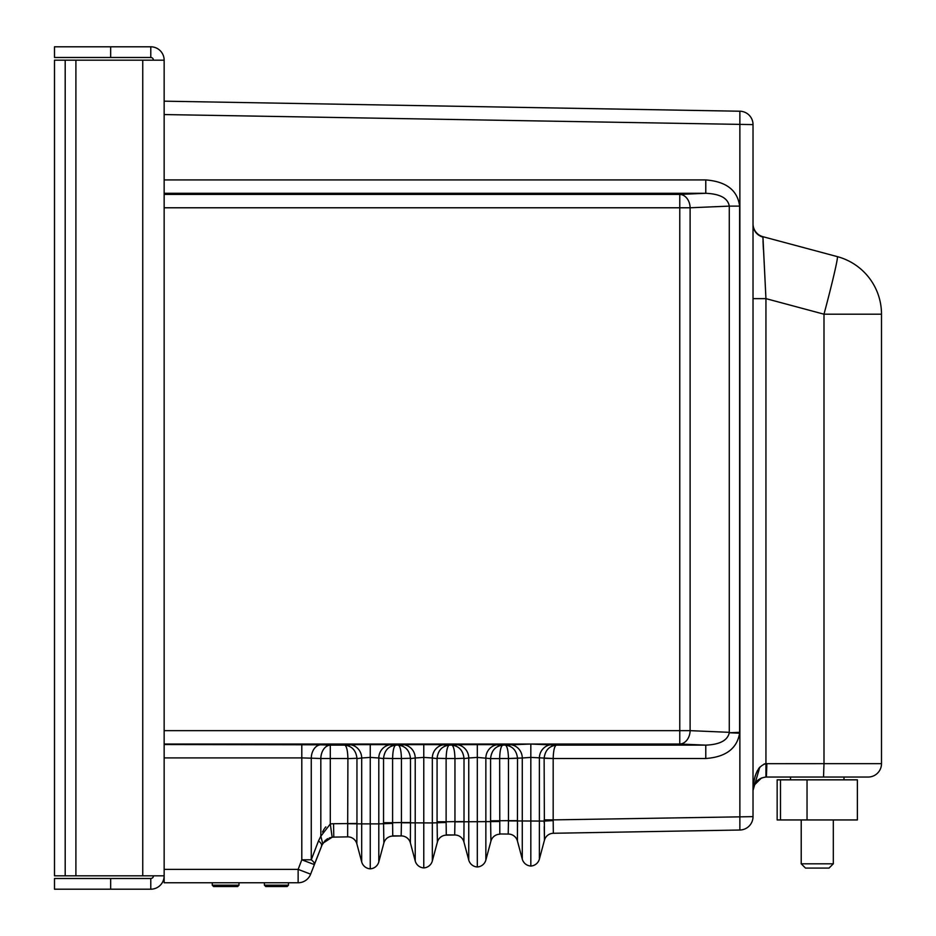<?xml version="1.0" encoding="UTF-8"?>
<svg xmlns="http://www.w3.org/2000/svg" width="936" height="936" viewBox="0 0 936 936"><rect width="100%" height="100%" fill="white"/><g stroke="black" fill="none" stroke-linecap="round" stroke-linejoin="round"><path stroke-width="1.4" d="M150.778 889.2L54.499 889.2L54.499 878.506L150.778 878.506L150.778 889.2A13.373 13.373 0 0 0 164.151 875.827L164.151 60.173L65.192 60.173L65.192 875.827L164.151 875.827M153.446 875.827A2.679 2.679 0 0 1 150.778 878.506M153.446 60.173A2.679 2.679 0 0 0 150.778 57.494L54.499 57.494L54.499 46.8L150.778 46.8A13.373 13.373 0 0 1 164.151 60.173M150.778 57.494L150.778 46.8M65.192 60.173L54.499 60.173L54.499 875.827L65.192 875.827M739.604 733.204L739.627 732.326L739.604 733.204L739.627 732.326L729.273 732.759C727.588 740.434 719.761 744.565 705.779 745.138L705.779 758.511C725.739 757.025 737.018 748.589 739.604 733.204L729.273 732.759M314.309 864.572A13.385 4.505 -159.1 0 0 311.267 859.798L301.801 859.798L314.309 864.572L322.686 843.359L310.635 874.165A13.385 13.385 0 0 1 298.139 882.765A13.385 13.385 0 0 0 310.635 874.165L298.139 869.38L298.139 882.765L164.151 882.765L164.151 869.38L298.139 869.38L301.801 859.798L301.801 757.903L311.267 758.183A13.385 9.465 92 0 1 320.732 744.81L164.151 744.529M164.151 101.17L739.873 111.22A13.385 13.385 0 0 1 753.024 124.605L753.024 816.637A13.385 13.385 0 0 1 739.873 830.021L553.328 833.274A9.372 9.372 0 0 0 544.436 840.212L544.132 758.277L553.176 758.511L530.829 757.411L530.829 866.034A9.372 9.372 0 0 1 522.276 859.108L522.276 757.996L508.482 758.511L517.526 758.277L517.433 841.008L522.276 859.108A9.372 9.372 0 0 0 530.829 866.034A9.372 9.372 0 0 1 522.276 859.108A9.372 9.372 0 0 0 530.829 866.034A9.372 9.372 0 0 1 522.276 859.108A9.372 9.372 0 0 0 530.829 866.034A9.372 9.372 0 0 1 522.276 859.108M553.176 758.616L553.176 819.889L753.024 816.637A13.385 13.385 0 0 1 739.873 830.021A13.385 13.385 0 0 0 753.024 816.637A13.385 13.385 0 0 1 739.873 830.021L553.328 833.274L739.873 830.021A13.385 13.385 0 0 0 753.024 816.637L753.024 124.605L753.024 790.417L759.786 767.146L758.523 768.784M762.934 238.364L762.934 236.703L762.934 238.364L762.934 236.703L837.334 256.628A59.588 59.588 0 0 1 881.501 314.192L881.501 763.659L881.501 314.192A59.588 59.588 0 0 0 837.334 256.628L762.934 236.703A13.385 13.385 0 0 1 753.024 223.774L753.024 298.631L753.024 223.774M763.378 249.444L763.027 241.254M322.487 831.987L324.137 829.05M324.698 828.255L325.272 827.529M325.33 827.459L325.868 826.862M325.424 840.224L321.516 845.711A13.385 4.505 -159.1 0 0 318.486 840.926L320.826 836.234L322.686 843.359L332.151 837.24L329.25 837.977L332.151 837.24A13.385 13.385 0 0 1 333.789 837.112L347.642 836.866A9.372 9.372 0 0 1 347.806 836.866A9.372 9.372 0 0 0 347.642 836.866L333.789 837.112A13.385 13.385 0 0 0 332.151 837.24A13.385 13.385 0 0 1 333.789 837.112A13.385 13.385 0 0 0 332.151 837.24L330.291 823.984A26.77 26.77 0 0 1 333.555 823.727L356.955 823.469L356.85 843.804L361.694 861.904A9.372 9.372 0 0 0 370.246 868.83A9.372 9.372 0 0 0 378.799 861.904L383.865 843.02L383.549 822.697L392.594 822.697L392.746 836.082L401.158 835.93L392.746 835.836M326.477 839.428L327.811 838.633M318.486 840.926L311.267 859.798L311.267 758.183L320.826 758.511L320.826 836.234L330.291 823.984L320.826 836.234L330.291 823.984L330.291 758.511L320.826 758.511A13.385 9.465 92 0 1 330.291 745.138L344.822 745.138C351.948 746.05 355.996 750.426 356.955 758.277L347.911 758.616L356.955 758.277C355.996 750.426 351.948 746.05 344.822 745.138C346.636 746.191 347.665 750.649 347.911 758.511L330.291 758.511L330.291 745.138L320.732 744.81M347.911 758.616L347.642 836.866A9.372 9.372 0 0 1 356.85 843.804L361.694 861.904A9.372 9.372 0 0 0 370.246 868.83A9.372 9.372 0 0 0 378.799 861.904L383.865 843.02A9.372 9.372 0 0 1 392.746 836.082L401.158 835.93A9.372 9.372 0 0 1 410.377 842.868L415.221 860.968A9.372 9.372 0 0 0 423.774 867.906A9.372 9.372 0 0 0 432.327 860.968L437.393 842.084L437.077 821.761L446.121 821.761L446.273 835.146L454.685 834.994L446.273 834.9M356.85 843.149L356.862 841.85M753.024 224.359C753.41 230.841 756.709 235.111 762.91 237.171L765.94 298.631L765.94 763.671L823.996 763.659L823.996 314.192A59.588 2.012 -75 0 0 837.334 256.628L762.934 236.703L765.94 298.631L753.024 298.631L753.024 790.417C753.796 774.704 758.101 765.788 765.94 763.671L765.133 763.776L765.94 763.671L765.94 777.044C758.101 778.108 753.796 782.566 753.024 790.417L759.786 767.146M544.249 828.805L544.296 831.32L544.249 828.805M437.393 842.072L437.393 842.084A9.372 9.372 0 0 1 446.273 835.146L454.685 834.994A9.372 9.372 0 0 1 463.905 841.944L468.749 860.032A9.372 9.372 0 0 0 477.301 866.97A9.372 9.372 0 0 0 485.854 860.032L490.92 841.148L490.593 820.825L508.482 820.673L508.213 834.058L499.801 833.964M517.433 840.352L517.433 839.054M356.955 758.277C355.996 750.426 351.948 746.05 344.822 745.138L370.246 744.038L395.671 745.138L423.774 744.038L449.198 745.138L477.301 744.038L502.726 745.138L530.829 744.038L552.31 744.623A13.385 12.917 -82.6 0 0 539.382 757.996L539.382 859.108A9.372 9.372 0 0 1 530.829 866.034A9.372 9.372 0 0 0 539.382 859.108L544.436 840.212L539.382 859.108A9.372 9.372 0 0 1 530.829 866.034A9.372 9.372 0 0 0 539.382 859.108L544.436 840.2M383.678 831.613L383.713 834.116L383.678 831.613M410.377 842.213L410.389 840.914M437.206 830.677L437.241 833.18L437.206 830.677M463.905 841.288L463.917 839.99M490.733 829.741L490.768 832.256L490.733 829.741M490.92 841.136L490.92 841.148A9.372 9.372 0 0 1 499.801 834.21L499.648 758.616L490.593 758.616L499.648 758.616M410.471 758.277C409.523 750.426 405.475 746.05 398.35 745.138C405.475 746.05 409.523 750.426 410.471 758.277L401.427 758.511L410.471 758.277C409.523 750.426 405.475 746.05 398.35 745.138C400.163 746.191 401.193 750.649 401.427 758.511L392.594 758.511C392.839 750.649 393.869 746.191 395.671 745.138C393.869 746.191 392.839 750.649 392.594 758.511L383.549 758.277L392.594 758.511C392.839 750.649 393.869 746.191 395.671 745.138C388.545 746.05 384.509 750.426 383.549 758.277M463.999 758.277C463.039 750.426 459.003 746.05 451.877 745.138C459.003 746.05 463.039 750.426 463.999 758.277L454.954 758.616L463.999 758.277C463.039 750.426 459.003 746.05 451.877 745.138C453.691 746.191 454.709 750.649 454.954 758.511L446.121 758.511C446.367 750.649 447.396 746.191 449.198 745.138C447.396 746.191 446.367 750.649 446.121 758.511L437.077 758.277L446.121 758.511C446.367 750.649 447.396 746.191 449.198 745.138C442.073 746.05 438.036 750.426 437.077 758.277M517.526 758.277C516.567 750.426 512.53 746.05 505.405 745.138C512.53 746.05 516.567 750.426 517.526 758.277C516.567 750.426 512.53 746.05 505.405 745.138C507.218 746.191 508.236 750.649 508.482 758.511L499.648 758.511C499.894 750.649 500.912 746.191 502.726 745.138C495.6 746.05 491.564 750.426 490.604 758.277M509.348 744.623L530.829 744.038L530.829 757.411L522.276 757.996A13.385 12.917 -97.4 0 0 509.348 744.623L530.829 744.038L556.253 745.138C554.44 746.191 553.422 750.649 553.176 758.511C553.422 750.649 554.44 746.191 556.253 745.138C549.128 746.05 545.091 750.426 544.132 758.277M753.152 788.557L753.269 787.819L753.152 788.557M753.995 785.398L761.471 777.98M763.998 764.092L764.735 763.87M225.623 885.187L238.996 885.187L237.662 886.521L213.595 886.521L212.261 885.187L225.623 885.187M288.475 885.187L287.141 886.521L265.742 886.521L264.408 885.187L288.475 885.187L288.475 882.765M301.801 744.529L301.801 757.903L164.151 757.903L164.151 869.38M739.627 206.119C737.533 190.265 726.254 181.537 705.779 179.923L705.779 193.296C720.112 193.927 727.939 198.21 729.273 206.119L739.627 206.119L739.627 732.326M686.579 110.296L731.917 111.08M544.12 819.889L553.176 819.889L553.328 833.274A9.372 9.372 0 0 0 544.436 840.212L539.382 859.108A9.372 9.372 0 0 1 530.829 866.034A9.372 9.372 0 0 0 539.382 859.108A9.372 9.372 0 0 1 530.829 866.034A9.372 9.372 0 0 0 539.382 859.108M347.642 836.866A9.372 9.372 0 0 1 347.806 836.866A9.372 9.372 0 0 0 347.642 836.866A9.372 9.372 0 0 1 356.85 843.804L361.694 861.904A9.372 9.372 0 0 0 370.246 868.83A9.372 9.372 0 0 0 378.799 861.904L383.865 843.02A9.372 9.372 0 0 1 392.746 836.082M356.85 843.804A9.372 9.372 0 0 0 347.806 836.866A9.372 9.372 0 0 1 356.85 843.804A9.372 9.372 0 0 0 347.806 836.866A9.372 9.372 0 0 1 356.85 843.804L361.694 861.904A9.372 9.372 0 0 0 370.246 868.83A9.372 9.372 0 0 0 378.799 861.904L383.865 842.997M356.897 834.479L356.909 832.303M356.92 830.115L356.944 825.997M508.482 820.907L544.132 821.083L544.155 822.791M544.225 826.722L544.366 835.86M517.479 831.683L517.491 829.507M517.503 827.319L517.526 823.189M508.377 834.058A9.372 9.372 0 0 1 517.433 841.008A9.372 9.372 0 0 0 508.213 834.058A9.372 9.372 0 0 1 508.377 834.058M508.482 758.616L508.482 820.673L517.538 820.673M383.643 829.53L383.795 838.668M401.158 835.93A9.372 9.372 0 0 1 401.322 835.93A9.372 9.372 0 0 0 401.158 835.93A9.372 9.372 0 0 1 401.322 835.93A9.372 9.372 0 0 0 401.158 835.93A9.372 9.372 0 0 1 401.322 835.93A9.372 9.372 0 0 0 401.158 835.93L401.439 822.545L410.483 822.545L410.377 842.868A9.372 9.372 0 0 0 401.322 835.93A9.372 9.372 0 0 1 410.377 842.868A9.372 9.372 0 0 0 401.322 835.93A9.372 9.372 0 0 1 410.377 842.868M410.424 833.555L410.436 831.367M410.448 829.179L410.471 825.061M437.17 828.594L437.323 837.732M454.685 834.994A9.372 9.372 0 0 1 454.849 834.994A9.372 9.372 0 0 0 454.685 834.994A9.372 9.372 0 0 1 454.849 834.994A9.372 9.372 0 0 0 454.685 834.994L454.954 821.609L464.01 821.609L463.905 841.944L468.749 860.032L468.749 757.996L464.01 758.616L464.01 821.609M463.952 832.619L463.964 830.443M463.975 828.255L463.999 824.125M402.293 744.623L423.774 744.038L423.774 757.411L415.221 757.996A13.385 12.917 -97.4 0 0 402.293 744.623L445.255 744.623A13.385 12.917 -82.6 0 0 432.327 757.996L423.774 757.411L423.774 867.906A9.372 9.372 0 0 0 432.327 860.968L432.327 822.943L446.121 822.463M348.777 744.623L370.246 744.038L370.246 757.411L361.694 757.996A13.385 12.917 -97.4 0 0 348.777 744.623L391.728 744.623A13.385 12.917 -82.6 0 0 378.799 757.996L370.246 757.411L370.246 868.83A9.372 9.372 0 0 0 378.799 861.904L383.865 843.02M490.698 827.658L490.838 836.796M490.593 820.825L490.593 758.616L477.301 757.411L468.749 757.996A13.385 12.917 -97.4 0 0 455.82 744.623L498.783 744.623A13.385 12.917 -82.6 0 0 485.854 757.996L485.854 860.032L490.92 841.148A9.372 9.372 0 0 1 499.801 834.21M455.82 744.623L477.301 744.038L477.301 866.97A9.372 9.372 0 0 0 485.854 860.032L490.92 841.148M454.849 834.994A9.372 9.372 0 0 1 463.905 841.944A9.372 9.372 0 0 0 454.849 834.994A9.372 9.372 0 0 1 463.905 841.944M164.151 730.653L690.113 730.653A13.385 10.343 92.4 0 1 679.77 744.026L164.151 744.026M164.151 194.407L679.77 194.407A13.385 10.343 87.6 0 1 690.113 207.78L690.113 730.653L729.273 732.326L729.273 206.119L690.113 207.78L164.151 207.78M757.364 770.679L755.036 776.295M753.094 787.667L753.024 790.417M756.206 781.747L757.095 780.799M823.528 777.044L823.996 763.659L881.501 763.659A13.385 13.385 0 0 1 868.117 777.044L766.397 777.044L766.865 763.659M753.024 816.637A13.385 13.385 0 0 1 739.873 830.021L739.873 111.22A13.385 13.385 0 0 1 753.024 124.605A13.385 13.385 0 0 0 739.873 111.22A13.385 13.385 0 0 1 753.024 124.605A13.385 13.385 0 0 0 739.873 111.22A13.385 13.385 0 0 1 753.024 124.605L164.151 114.555M730.595 111.056L687.726 110.308M807.043 819.948L807.043 779.84L857.376 779.84L857.376 819.948L777.149 819.948L777.149 779.84L780.484 779.84L780.484 819.948M833.309 819.948L833.309 863.811L801.216 863.811L801.216 819.948M807.043 779.84L780.484 779.84M833.309 863.811L829.027 868.082L805.498 868.082L801.216 863.811M329.25 837.977L332.151 837.24M762.91 237.171L765.94 298.631L823.996 314.192L881.501 314.192A59.588 59.588 0 0 0 837.334 256.628A59.588 59.588 0 0 1 881.501 314.192M446.273 835.146L446.273 835.146A9.372 9.372 0 0 0 437.393 842.084M347.899 823.715L361.694 823.879L361.694 861.904A9.372 9.372 0 0 0 370.246 868.83A9.372 9.372 0 0 1 361.694 861.904A9.372 9.372 0 0 0 370.246 868.83A9.372 9.372 0 0 0 378.799 861.904A9.372 9.372 0 0 1 370.246 868.83A9.372 9.372 0 0 0 378.799 861.904L378.799 823.879L392.594 823.387M164.151 193.296L705.779 193.296L679.77 194.407L679.77 744.026L705.779 745.138L556.253 745.138C554.44 746.191 553.422 750.649 553.176 758.511L705.779 758.511M110.659 878.506L110.659 889.2M142.752 875.827L142.752 60.173M75.898 60.173L75.898 875.827M110.659 57.494L110.659 46.8M164.151 179.923L705.779 179.923M333.789 837.112L333.555 823.727M383.549 822.697L383.549 758.616L378.799 757.996L378.799 823.879L361.694 823.879L361.694 757.996L356.955 758.616L356.955 823.469M553.176 820.591L544.132 821.083M392.594 758.616L392.594 822.697L401.439 822.545L401.439 758.616M423.774 867.906A9.372 9.372 0 0 1 415.221 860.968L415.221 757.996L410.483 758.616L410.483 822.545M401.427 822.779L432.327 822.943L432.327 757.996L437.077 758.616L437.077 821.761M446.121 758.616L446.121 821.761L454.954 821.609L454.954 758.616M454.954 821.843L499.648 821.527M361.694 861.904A9.372 9.372 0 0 0 370.246 868.83M468.749 860.032A9.372 9.372 0 0 0 477.301 866.97M868.117 777.044A13.385 13.385 0 0 0 881.501 763.659M370.246 744.038L391.728 744.623M423.774 744.038L445.255 744.623M477.301 744.038L498.783 744.623M530.829 744.038L552.31 744.623M212.261 882.765L212.261 885.187M238.996 882.765L238.996 885.187M264.408 882.765L264.408 885.187M790.522 777.044L790.522 779.84M844.003 777.044L844.003 779.84"/></g></svg>
